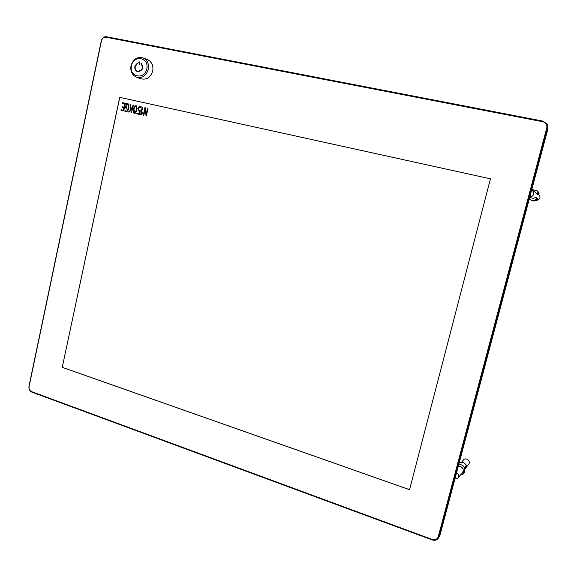<?xml version="1.0" encoding="UTF-8"?>
<svg xmlns="http://www.w3.org/2000/svg" width="577" height="577" viewBox="0 0 577 577"><rect width="100%" height="100%" fill="white"/><g stroke="black" fill="none" stroke-linecap="round" stroke-linejoin="round"><path stroke-width="0.87" d="M126.817 108.288L125.411 107.971L126.363 103.507L128.592 104.011C129.399 106.125 128.52 113.611 124.812 111.181L124.928 110.64C128.166 112.753 128.498 106.507 128.332 104.524L126.709 104.156L125.988 107.531L126.933 107.748L126.817 108.288M133.554 109.125C133.878 107.033 134.715 105.858 136.071 105.598C138.17 107.091 135.775 114.852 134.196 113.294C133.237 112.991 133.027 111.599 133.554 109.125L133.684 109.168C133.987 107.149 134.794 105.966 136.114 105.613M141.019 114.837L140.586 114.744L142.252 107.019L142.728 107.12L141.271 113.849L142.382 112.789L142.973 112.919L141.019 114.837M490.45 178.82L119.778 97.362L62.251 367.318L409.555 489.664M143.781 115.436L143.269 115.321L144.942 107.61L145.346 107.704L146.255 114.159L147.546 108.195L148.015 108.296L146.342 116.013L145.079 109.457L143.781 115.436M139.165 113.828L139.735 111.188L138.884 110.986L137.802 108.534C138.451 106.658 139.598 106.081 141.25 106.817L141.134 107.358C138.393 107.156 137.752 108.195 139.201 110.481L140.326 110.741L139.519 114.477L136.756 113.857L136.872 113.316L139.288 113.864L139.735 111.188M132.083 109.327L129.068 112.118L128.44 111.981L130.856 109.745L130.092 104.336L130.618 104.451L131.325 109.284L132.284 108.397L133.013 104.985L133.482 105.093L131.498 112.666M124.783 103.701L122.483 103.196L122.591 102.677L125.36 103.29L123.73 110.899L120.968 110.272L121.083 109.731L123.384 110.25L123.94 107.668L122.512 107.351L122.627 106.81L124.055 107.127L124.783 103.701L124.055 107.127M432.339 539.502L432.31 539.957L31.814 392.108L31.569 391.632L432.339 539.502C435.267 540.281 437.243 539.336 438.268 536.668L546.787 127.849C547.284 124.719 546.008 122.692 542.95 121.776L105.966 37.209C103.745 37.051 102.252 38.233 101.494 40.772L29.074 386.511C28.778 388.948 29.615 390.658 31.569 391.632M438.441 538.153L439.89 535.506L547.955 128.657L547.147 124.005M546.787 127.849L547.587 128.094L439.083 536.711L439.89 535.506M31.814 392.108C29.571 390.997 28.626 389.042 28.965 386.258L101.314 40.801C102.179 37.909 103.882 36.553 106.42 36.74L543.202 121.156L547.465 124.509M62.186 367.333L409.547 489.7L490.45 178.812L119.713 97.34L62.251 367.318M547.955 128.657L547.097 123.925M432.31 539.957C434.842 540.743 436.868 540.166 438.383 538.24L439.083 536.711L438.268 536.668M143.399 115.35L144.942 107.61M147.546 108.195L146.255 114.159M146.104 115.955L145.079 109.457M140.709 114.773L142.252 107.019M142.382 112.789L141.271 113.849M142.505 112.825L142.966 112.926M138.884 110.986L137.932 108.57C138.545 106.731 139.648 106.146 141.25 106.824M139.331 110.517L140.326 110.755M136.879 113.878L136.872 113.316M136.994 113.352L139.288 113.864M134.434 112.782L134.484 112.796C136.497 111.109 137.016 108.916 136.021 106.211L135.941 106.197M134.023 109.233L134.354 112.76C136.374 111.072 136.886 108.88 135.898 106.175C134.903 106.543 134.275 107.567 134.023 109.233M134.29 113.323C133.359 112.991 133.157 111.606 133.684 109.168M128.577 112.01L130.856 109.745M130.979 109.781L130.092 104.336M130.214 104.372L130.618 104.466M132.284 108.397L131.325 109.284M132.407 108.433L133.013 104.985M125.541 108L126.363 103.507M126.493 103.55L128.621 104.019M124.942 111.217L124.928 110.64M125.058 110.676C128.296 112.789 128.621 106.543 128.455 104.56L128.332 104.524M126.933 107.755L125.988 107.531M122.612 103.225L122.591 102.677M122.721 102.713L125.36 103.297M121.098 110.301L121.083 109.731M121.213 109.767L123.384 110.25M123.514 110.286L123.94 107.668M122.641 107.38L122.627 106.81M122.757 106.846L124.178 107.163M134.881 66.384L138.242 62.684L135.191 66.442C134.859 68.995 135.739 70.632 137.838 71.353C142.36 70.43 143.421 67.848 141.026 63.614L141.242 63.304C143.861 67.877 142.721 70.69 137.824 71.743C135.508 70.978 134.528 69.197 134.881 66.384M139.85 61.703L139.245 64.624M138.451 77.888L140.911 78.775C146.637 80.095 150.575 77.498 152.732 70.985C153.525 65.713 151.888 61.984 147.82 59.806L147.496 59.676M136.742 77.275L137.268 77.455M137.91 71.368C142.404 70.408 143.449 67.834 141.055 63.636M137.824 71.743L137.86 71.75C133.799 68.887 133.907 65.865 138.17 62.691M458.722 464.615C461.225 464.391 463.172 465.387 464.572 467.601L464.384 468.856L463.151 469.245C462.098 466.865 460.417 466.101 458.102 466.952M462.35 472.412L463.143 473.717L462.891 474.467L460.237 475.174M464.146 470.06L464.759 470.702L464.795 471.878L462.891 474.467M459.22 462.747C462.127 461.744 464.499 462.595 466.346 465.3L466.166 466.541L464.384 468.856M458.138 477.915L468.647 464.182C471.2 461.211 465.863 456.825 463.49 459.934L463.425 460.013M454.878 479.076L458.08 477.994L458.636 476.876C458.96 475.059 458.275 473.659 456.58 472.693M536.495 193.843L537.533 194.521L538.449 194.247L537.425 193.569L536.495 193.843L534.857 191.838M537.324 198.466L535.6 197.204L537.324 198.466L537.043 200.111C534.908 201.279 532.831 201.243 530.811 200.003M537.072 190.792L539.026 192.668L538.449 194.247M535.6 197.204C534.122 198.481 532.557 198.632 530.912 197.659L529.801 197.017M531.785 189.537L536.87 190.648L538.009 191.975L537.425 193.569M536.293 197.839L536.004 199.498C533.84 200.681 531.742 200.645 529.7 199.39L529.26 199.051M536.531 200.385C540.101 199.404 540.887 197.442 538.896 194.507L538.5 194.233L538.896 194.507M529.881 196.707C531.893 196.743 533.227 195.834 533.891 193.973L532.737 190.439L531.698 189.862M542.95 121.776L543.202 121.156M106.42 36.74L105.966 37.209M131.426 65.728C133.741 54.361 149.335 57.44 146.818 68.872C144.401 80.304 128.902 77.029 131.426 65.728M148.318 69.29C146.14 75.861 142.173 78.486 136.41 77.159C132.003 74.96 130.2 71.137 131.008 65.699C133.186 59.013 137.312 56.452 143.363 58.01C147.467 60.203 149.111 63.96 148.318 69.29M464.759 470.702L462.963 473.061M466.346 465.3L464.572 467.601M466.274 466.324L464.492 468.639M466.418 465.79L464.636 468.098M464.932 471.344L463.143 473.717M464.795 471.878L462.999 474.251M539.026 192.668L538.009 191.975M538.947 193.749L537.93 193.064M539.098 193.18L538.081 192.487M537.512 199.123L536.48 198.495M537.36 199.685L536.329 199.072M537.043 200.111L536.004 199.498M147.82 59.806L143.363 58.01M461.586 462.3L463.49 459.934M537.901 191.355L536.87 190.648M532.737 190.439L535.391 192.191"/></g></svg>

